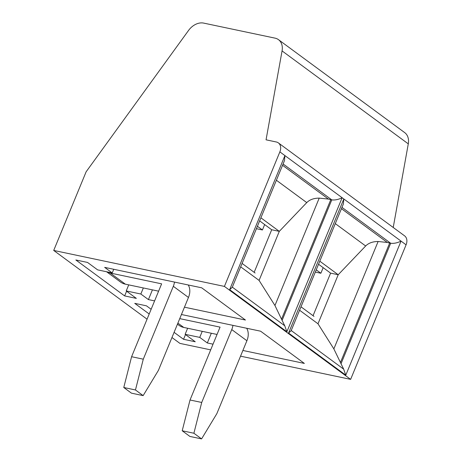 <?xml version="1.0" encoding="UTF-8"?>
<svg xmlns="http://www.w3.org/2000/svg" width="462" height="462" viewBox="0 0 462 462"><rect width="100%" height="100%" fill="white"/><g stroke="black" fill="none" stroke-linecap="round" stroke-linejoin="round"><path stroke-width="0.69" d="M217.042 334.453L183.761 327.442A21.726 16.066 126.4 0 1 183.657 327.419A21.726 16.066 126.4 0 1 178.967 325.317L177.448 324.197M232.935 325.363A15.517 11.475 126.4 0 1 231.757 329.591L246.899 340.742L216.863 413.617L201.582 438.9L193.896 433.241L201.715 402.466L231.757 329.591M246.673 328.257A15.517 11.475 126.4 0 1 246.899 340.742M179.741 318.63L220.062 327.125L190.026 400L182.201 430.775L193.896 433.241M182.201 430.775L189.888 436.434L201.582 438.9M323.169 267.66L320.871 273.244L316.239 269.837M315.315 272.078L320.871 273.244M201.715 402.466L190.026 400M314.004 316.383L300.999 306.808M188.242 284.979A15.517 11.475 126.4 0 1 188.467 297.464L158.431 370.339L143.145 395.622L135.458 389.963L143.284 359.182L131.589 356.722L161.625 283.847L110.181 273.007A21.726 16.066 126.4 0 1 110.077 272.984A21.726 16.066 126.4 0 1 106.872 271.812M158.605 291.17L125.329 284.159A21.726 16.066 126.4 0 1 125.225 284.136A21.726 16.066 126.4 0 1 120.53 282.034L106.566 271.748M174.497 282.086A15.517 11.475 126.4 0 1 173.319 286.307L188.467 297.464M131.589 356.722L123.77 387.497L135.458 389.963M123.77 387.497L131.451 393.156L143.145 395.622M264.657 224.567L262.433 229.966L257.415 226.27M256.416 228.696L262.433 229.966M143.284 359.182L173.319 286.307M255.099 273.007L242.1 263.432M213.034 344.173L207.317 342.971L199.746 337.393L185.129 334.315L195.241 341.764L183.553 339.299L185.493 334.58M341.984 207.38L390.685 243.249L389.68 243.035A15.517 3.332 22.4 0 1 387.312 242.458L341.447 208.68M333.853 348.891L378.118 241.505C372.753 241.528 368.601 243.024 365.656 245.986L338.207 274.74L317.989 323.787L333.853 348.891L343.67 369.161L291.222 330.538M199.746 337.393L202.24 331.335M187.63 328.257L185.129 334.315M378.118 241.505L387.312 242.458M341.008 363.773L390.685 243.249C393.861 243.659 397.314 242.943 401.039 241.106L345.784 375.167L343.67 369.161M242.891 350.467L304.36 363.421L260.608 331.196L181.439 314.512M207.317 342.971L211.325 333.246M319.808 261.186L338.207 274.74L330.607 273.134L313.063 315.69M240.546 356.167L350.635 379.366L406.086 244.825A9.309 6.884 -53.6 0 0 404.591 235.851L278.372 142.897A9.309 6.884 126.4 0 1 279.868 151.871L284.915 155.59L284.471 160.632L232.236 287.364L229.66 289.645L286.879 331.785L342.134 197.73L343.82 198.966L343.37 204.013L291.135 330.74L288.565 333.027L345.784 375.167M171.956 337.52L179.932 343.393L210.684 349.873M408.287 143.867A15.517 11.475 -53.6 0 0 404.7 132.617L278.482 39.663A15.517 11.475 126.4 0 1 282.068 50.912L408.287 143.867L393.226 227.477M318.543 264.252L330.607 273.134M143.341 287.953L140.841 294.017L126.23 290.933L128.725 284.875M151.143 309.286L146.437 305.821L134.748 303.355L149.197 313.998M126.594 291.204L124.648 295.917L75.843 259.979L87.537 262.439L97.621 269.866L112.231 272.944L104.66 267.365L201.703 287.814L245.461 320.039L184.459 307.184M126.23 290.933L136.342 298.383L124.648 295.917M276.386 180.244L306.751 202.604C309.702 199.642 313.854 198.152 319.213 198.123L328.413 199.082A15.517 3.332 -157.6 0 0 330.78 199.659L331.785 199.873C334.962 200.277 338.409 199.567 342.134 197.73L284.915 155.59L229.66 289.645M240.685 266.857L259.084 280.411L274.954 305.515L282.109 320.391L331.785 199.873L283.079 164.004M306.751 202.604L279.302 231.358L271.702 229.758L254.164 272.314M259.084 280.411L279.302 231.358L260.903 217.81M154.603 300.895L148.417 299.59L152.425 289.87M232.322 287.156L284.765 325.779L282.109 320.391M284.765 325.779L286.879 331.785M183.553 339.299L174.093 332.334M317.989 323.787L299.59 310.239M278.372 142.897A9.309 6.884 126.4 0 0 276.316 141.984L266.054 139.819L282.068 50.912M350.635 379.366L224.417 286.411L53.713 250.439L86.134 171.783L188.554 30.44A15.517 11.475 126.4 0 1 203.661 23.1L275.057 38.144A15.517 11.475 126.4 0 1 278.482 39.663M224.417 286.411L279.868 151.871M147.06 319.184L53.713 250.439M259.638 220.871L271.702 229.758M148.417 299.59L140.841 294.017M112.231 272.944L113.744 269.282M177.893 323.117L183.761 327.442M110.181 273.007L125.329 284.159M340.5 362.358L389.68 243.035M335.291 223.62L365.656 245.986M330.78 199.659L281.601 318.982M319.213 198.123L274.954 305.515M288.565 333.027L343.82 198.966L406.086 244.825M282.548 165.298L328.413 199.082"/></g></svg>

